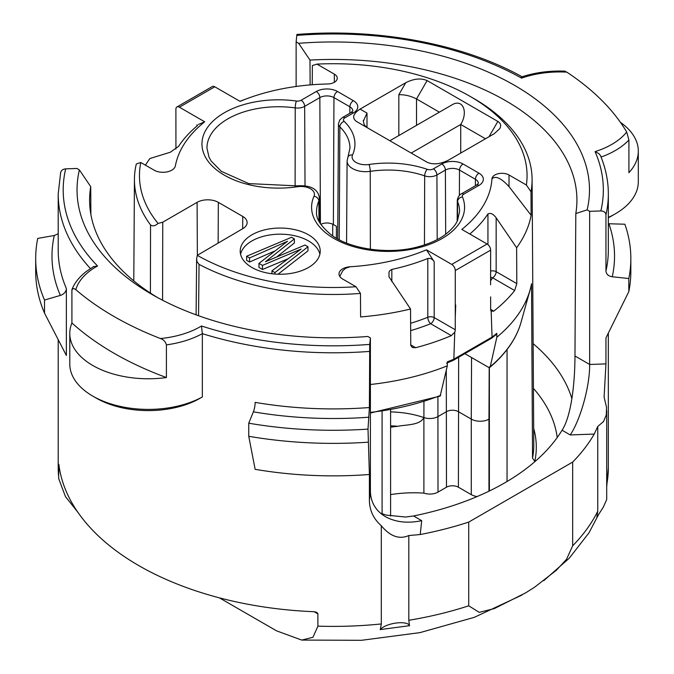 <?xml version="1.0" encoding="UTF-8"?>
<svg xmlns="http://www.w3.org/2000/svg" width="674" height="674" viewBox="0 0 674 674"><rect width="100%" height="100%" fill="white"/><g stroke="black" fill="none" stroke-linecap="round" stroke-linejoin="round"><path stroke-width="1.01" d="M150.412 293.08L150.546 224.948A198.83 114.791 180 0 1 134.438 179.267A198.83 114.791 180 0 1 136.308 163.984L140.799 162.493A193.8 111.892 0 0 0 158.07 223.448L162.754 222.193L197.111 202.352A15.005 8.661 0 0 1 218.334 202.352L242.733 216.438A15.005 8.661 0 0 1 247.131 222.597A15.005 8.661 0 0 1 242.733 228.688L197.288 255.336A193.8 111.892 0 0 0 355.982 286.728L360.472 293.401A198.83 114.791 180 0 1 199.041 264.377L198.552 315.735M197.288 255.336L196.639 258.681L196.892 261.47L199.041 264.377M355.982 286.728L342.678 279.044A12.503 7.22 180 0 1 339.014 273.939A12.503 7.22 180 0 1 350.185 266.761A158.794 91.681 180 0 0 426.465 249.835L451.74 264.419L487.1 244.005L461.833 229.413A158.794 91.681 180 0 0 491.953 178.871C495.474 175.459 501.161 178.037 509.022 186.622L531.129 215.284A198.982 114.875 180 0 1 516.629 247.754L516.806 283.611L514.666 290.545A199.234 115.027 180 0 1 493.756 311.144L491.161 311.169L492.062 337.101L491.565 338.18M370.397 384.5A199.411 115.128 180 0 0 447.325 365.822L447.309 361.904A199.386 115.119 0 0 0 453.846 359.158L453.375 360.236M496.418 334.388L496.822 333.318L496.839 337.236A199.411 115.128 180 0 0 530.143 289.702A199.411 115.128 180 0 0 531.525 283.762L532.536 458.093A200.532 115.776 0 0 0 533.791 444.705L532.089 179.267A198.83 114.791 180 0 1 530.994 191.761L531.129 215.284M485.474 138.777L460.721 124.479C468.624 111.581 462.575 98.202 451.875 104.942L389.867 140.74M72.708 288.523A78.521 45.335 180 0 0 71.907 290.317L71.907 322.981A78.521 45.335 0 0 0 69.793 333.436A78.521 45.335 0 0 0 166.411 377.55L166.411 344.877C165.602 341.785 163.622 339.679 160.463 338.542A73.517 42.445 0 0 0 201.475 325.997L202.352 333.655L202.352 396.952L197.752 399.564A73.517 42.445 180 0 1 96.323 398.157L92.785 396.118A78.521 45.335 0 0 0 202.352 396.952M69.793 333.436L69.793 364.061A78.521 45.335 0 0 0 92.785 396.118M564.382 71.124L566.817 72.143A310.082 179.023 180 0 1 626.685 132.003L628.909 139.99L628.909 172.654A78.521 45.335 0 0 0 638.312 151.145A78.521 45.335 0 0 0 620.417 122.331M608.336 217.399A78.521 45.335 0 0 0 615.311 213.827A78.521 45.335 0 0 0 638.312 181.769L638.312 151.145M334.329 82.304L334.329 74.132A10 5.771 180 0 1 337.261 78.218A10 5.771 180 0 1 327.615 83.989A158.794 91.681 180 0 0 247.771 98.353A158.794 91.681 180 0 0 240.07 101.378L214.795 86.794L179.427 107.208A5.004 2.89 -120 0 0 176.933 106.964A5.004 2.89 -120 0 0 175.897 109.247L175.931 148.988M487.1 244.005A5.004 2.89 60 0 1 490.638 250.13L490.579 284.807M247.771 98.353L244.215 99.659A165.391 95.489 0 0 0 239.927 101.302M455.27 305.255L455.27 317.311L455.717 305.002L455.27 305.255L455.27 270.544A5.004 2.89 -120 0 0 451.74 264.419M487.942 244.611L487.942 213.944A165.391 95.489 180 0 1 469.803 234.021M487.942 213.944C490.512 212.622 493.25 213.911 496.157 217.795L496.157 271.689L516.806 283.611M516.629 247.754L496.157 217.795M496.822 333.318A199.386 115.119 0 0 1 492.062 337.093L453.846 359.166L454.756 332.189L451.319 335.644A199.234 115.027 180 0 1 415.647 347.717L412.412 347.523L410.769 345.45L410.533 309.004A198.982 114.875 180 0 1 360.607 316.932L360.472 293.401M491.161 311.169A5.004 2.89 -60 0 1 490.638 309.341L490.638 296.897M426.465 249.835L434.191 261.689L434.191 317.589L455.27 329.763L455.27 317.311M455.27 329.763A5.004 2.89 -60 0 1 454.756 332.189M411.207 153.065L460.721 124.479L460.721 153.065M334.329 74.132L316.974 64.114L312.365 65.538L312.247 84.739M530.994 191.761L526.377 185.013A193.8 111.892 0 0 0 469.584 96.079L473.114 98.092A198.83 114.791 180 0 1 532.089 179.267M145.466 165.181A198.982 114.875 180 0 1 149.906 158.525L170.379 152.214L178.593 146.317A165.391 95.489 0 0 1 197.549 125.558M605.951 214.846L605.951 270.956A275.068 158.811 0 0 0 608.336 250.096L608.336 193.986A275.068 158.811 180 0 1 605.951 214.846C605.631 212.361 603.938 211.063 600.863 210.945A270.072 155.921 0 0 0 595.075 151.633A73.517 42.445 0 0 0 626.685 132.003M608.336 223.717A7.498 5.999 160.6 0 0 608.892 223.751A281.269 162.392 180 0 1 612.253 276.77L628.808 278.531L628.808 291.623L605.951 337.918L605.951 363.893L604.106 397.087L606.533 407.382L606.297 414.965L603.491 421.57L597.762 426.457L594.232 434.073L570.221 434.924C580.609 419.548 589.876 385.966 589.657 364.474L605.951 363.893M44.526 300.04L44.526 313.132L66.364 355.468L66.364 288.514A7.498 5.94 -23.4 0 1 60.348 295.414L44.526 300.04A297.579 171.803 180 0 1 35.688 258.479A297.579 171.803 180 0 1 37.727 238.419L54.274 235.487L58.2 233.768M58.2 339.629L58.2 467.579A275.068 158.811 0 0 0 58.621 476.442L58.857 464.327A275.068 158.811 180 0 0 314.143 611.714L316.536 612.262L317.85 613.5L317.917 626.146A275.068 158.811 0 0 0 381.307 623.947L380.363 629.339C386.876 622.7 407.054 620.257 409.657 625.666M201.475 325.997A270.072 155.921 0 0 0 369.714 344.397L369.403 407.534L368.004 429.102L369.403 474.488L369.403 500.47C369.571 510.479 373.539 518.904 381.307 525.72L381.307 623.947M369.403 474.488A275.068 158.811 180 0 1 255.143 469.323L248.748 436.297A297.579 171.803 180 0 0 368.004 442.203M464.849 353.665L488.49 367.313L490.242 366.732L496.839 337.236M320.799 224.341A9.166 5.291 180 0 1 333.377 224.543L336.419 226.296L336.368 238.158M409.43 625.464L408.815 620.282A275.068 158.811 0 0 0 468.725 605.8L479.206 612.354L494.32 608.588L525.821 592.766L534.743 587.079L556.336 570.297L566.539 559.302L572.673 545.788L572.673 462.069A275.068 158.811 0 0 0 594.232 434.073M572.673 545.788A275.068 158.811 0 0 0 597.762 511.195L597.762 426.457M477.15 496.553A12.503 7.22 180 0 1 471.278 494.64L471.278 419.093L458.404 411.662A8.433 4.87 0 0 0 446.483 411.662L437.999 416.566A11.576 6.681 180 0 1 423.895 417.577L423.895 493.124A11.576 6.681 0 0 0 437.999 492.104L446.483 487.209A8.433 4.87 180 0 1 458.404 487.209L471.278 494.64M390.591 494.615A86.415 49.893 180 0 1 423.895 493.124M219.412 597.855L276.542 630.839L301.733 640.081L312.955 637.284L317.917 626.146M251.924 234.813A40.01 23.101 0 0 0 240.205 251.149A40.01 23.101 0 0 0 280.216 274.251A40.01 23.101 0 0 0 320.226 251.149A40.01 23.101 0 0 0 295.532 229.809A40.01 23.101 0 0 0 251.924 234.813M491.953 178.871A10 5.771 180 0 1 498.288 173.698A10 5.771 180 0 1 509.022 174.996L526.377 185.013M469.584 96.079A193.8 111.892 0 0 0 316.974 64.114M179.427 107.208L204.702 121.8L198.434 124.488M140.799 162.493L154.11 170.177A12.503 7.22 180 0 0 167.11 171.878A12.503 7.22 180 0 0 175.383 165.838A158.794 91.681 180 0 1 204.702 121.8M398.831 135.567L398.831 94.731L405.782 82.7L360.059 109.095C353.016 113.78 351.794 117.891 356.394 121.421L427.122 162.257C433.239 164.911 440.349 164.203 448.471 160.142L494.194 133.738L499.788 128.633C501.389 125.625 500.748 123.224 497.85 121.421L427.122 80.585L416.515 98.96L416.515 125.356M405.782 82.7C413.895 78.631 421.006 77.923 427.122 80.585M468.725 605.8L468.725 522.089A275.068 158.811 0 0 1 420.222 534.533L408.815 535.535L408.815 620.282M369.714 344.397L370.397 337.927L370.397 491.06C370.624 502.206 375.637 510.74 385.418 516.646C395.537 522.224 407.627 523.572 421.697 520.673L420.222 534.533M370.397 337.927L367.886 336.469A256.221 147.926 180 0 1 153.04 295.052A256.221 147.926 180 0 1 79.389 169.915L76.878 168.458L65.664 168.854A270.072 155.921 0 0 0 97.536 265.986A73.517 42.445 0 0 0 75.8 289.668L73.972 288.531L72.152 289.087M309.981 60.079L298.649 43.321A256.221 147.926 180 0 1 587.138 209.884L589.657 211.333L589.657 364.474L574.964 355.99L575.807 213.548A243.659 140.672 0 0 0 576.919 200.625A243.659 140.672 0 0 0 309.981 60.079L310.133 84.907M587.138 209.884L575.807 213.548M589.657 211.333L600.863 210.945M612.253 276.77C608.361 276.138 606.263 274.2 605.951 270.956M557.213 437.544A224.568 129.652 0 0 0 533.429 388.392M79.389 169.915L90.729 186.664L90.889 214.492M60.576 173.117C60.896 170.615 62.598 169.191 65.664 168.854M570.221 434.924L562.074 430.214C571.779 415.319 574.922 380.827 574.964 355.99M562.074 430.214A242.48 139.99 180 0 1 413.541 515.964L421.697 520.673M380.49 513.175L386.244 515.105L405.571 517.034L413.541 515.964M90.729 186.664A243.659 140.672 0 0 0 89.608 200.625A243.659 140.672 0 0 0 157.573 297.571M533.142 343.664A242.227 139.847 180 0 1 571.906 398.679M160.463 338.542A310.082 179.023 180 0 1 75.8 289.668M566.817 72.143A73.517 42.445 0 0 0 521.575 78.133A270.072 155.921 0 0 0 296.821 35.402L296.13 41.872L296.13 86.474M296.821 35.402L296.998 34.458M296.13 41.872L298.649 43.321M572.673 462.069L468.725 522.089M615.311 213.827L611.773 215.865A73.517 42.445 180 0 1 608.336 217.727M381.307 525.72C390.128 536.411 399.294 539.68 408.815 535.535M597.762 511.195L596.852 517.261L603.289 507.177L606.701 499.544L606.701 410.525M380.144 629.609L409.565 625.683M58.621 476.442L58.748 478.776L65.462 496.612L77.805 512.173M447.325 365.822L440.139 396.085M339.789 276.441L342.695 270.838L345.627 268.244L350.185 266.761M410.601 323.309A165.391 95.489 0 0 0 427.796 317.26L427.796 258.487A165.391 95.489 180 0 1 391.83 269.432L389.833 270.645L389.008 272.06L388.974 276.803L410.533 309.004M427.796 258.487C430.408 258.024 432.539 259.094 434.191 261.689M533.69 428.445A203.034 117.217 180 0 1 534.785 461.42L532.536 458.093M489.888 367.355L490.242 366.732A190.237 109.837 0 0 0 521.078 322.164L530.143 289.702M423.946 401.805L423.895 417.577C420.087 425.302 406.548 424.603 397.727 426.28A59.944 34.61 0 0 0 390.591 425.858M390.591 427.24A86.415 49.893 180 0 1 397.727 426.28M369.015 417.198A281.269 162.392 180 0 1 253.382 411.831L248.748 423.205L248.748 436.297M368.004 429.102A297.579 171.803 180 0 1 248.748 423.205M253.382 411.831A7.498 1.736 99.7 0 0 255.143 402.37A275.068 158.811 0 0 0 369.403 407.534M44.526 313.132A297.579 171.803 180 0 1 35.688 271.571L35.688 258.479M608.892 223.751L624.865 224.223A297.579 171.803 180 0 1 630.839 258.479L630.839 271.571A297.579 171.803 180 0 1 628.808 291.623M630.839 258.479A297.579 171.803 180 0 1 628.808 278.531M176.933 106.964L212.293 86.542A5.004 2.89 60 0 1 214.795 86.794M439.372 112.162L416.515 98.96C410.618 95.919 404.729 94.512 398.831 94.731M71.907 322.981A310.082 179.023 0 0 0 166.411 377.55M150.546 224.948C152.577 226.506 155.087 226.001 158.07 223.448M366.959 127.521L364.28 124.858L363.345 121.202L367.001 113.106L367.001 127.546M600.467 155.61L598.908 153.613L595.075 151.633M93.4 266.677L97.536 265.986M521.575 78.133L522.013 76.794M240.559 254.216A40.01 23.101 180 0 1 251.924 240.938A40.01 23.101 180 0 1 293.038 235.394A40.01 23.101 180 0 1 319.88 254.216M278.059 274.217L307.976 250.846L307.976 246.76L305.01 245.041L265.489 261.723L294.37 238.899L291.556 237.282L246.625 256.255L249.548 257.948L249.548 262.026L274.166 251.259M249.548 257.948L287.554 241.258L258.959 263.382L258.959 267.46L262.472 269.49L287.933 258.833M246.625 256.255L246.625 260.341L249.548 262.026M276.744 256.937L294.37 242.985L294.37 238.899M258.959 263.382L262.472 265.404L301.109 249.077L271.934 270.864L274.916 272.591L307.976 246.76M274.916 272.591L274.916 274.048M271.934 270.864L271.934 273.754M262.472 265.404L262.472 269.49M369.403 351.415A275.068 158.811 180 0 1 202.352 333.655A78.521 45.335 180 0 1 166.411 344.877M628.909 139.99A78.521 45.335 180 0 1 601.267 156.966M490.638 250.13L455.27 270.544M606.701 484.859A275.068 158.811 0 0 0 608.336 467.579L608.336 333.091M90.392 268.538A275.068 158.811 180 0 1 58.2 193.986L58.2 250.096A275.068 158.811 0 0 0 66.364 288.514M382.091 513.782L382.091 411.469M353.403 112.912L344.919 117.815A5.03 2.907 0 0 0 344.161 121.354A76.491 44.164 180 0 1 352.527 154.978A13.522 7.81 0 0 0 368.99 164.49A76.491 44.164 180 0 1 427.24 169.317A5.03 2.907 0 0 0 433.374 168.879L441.858 163.976A14.98 8.644 180 0 1 463.038 163.976L478.953 173.167A14.98 8.644 180 0 1 478.953 185.392L463.771 194.163A5.03 2.907 0 0 0 462.44 196.892A76.491 44.164 180 0 1 387.491 251.419A76.491 44.164 180 0 1 314.008 196.235A13.522 7.81 0 0 0 297.537 186.723A76.491 44.164 180 0 1 201.964 144.295A76.491 44.164 180 0 1 296.4 101.033A5.03 2.907 0 0 0 301.135 100.258L316.308 91.495A14.98 8.644 180 0 1 337.489 91.495L353.403 100.687A14.98 8.644 180 0 1 353.403 112.912A5.004 2.89 -120 0 0 350.901 112.668L352.788 110.881A9.975 5.763 0 0 0 349.865 106.787L349.84 113.283M369.403 500.47L370.397 491.06M353.403 100.687A5.004 2.89 120 0 0 349.865 106.787L333.959 97.604L333.377 224.543M352.527 154.978A5.004 3.951 24.1 0 0 347.961 157.025L349.941 148.17A71.495 41.274 0 0 0 339.864 126.889L339.241 239.742M344.161 121.354A5.004 3.505 -45.9 0 0 339.864 126.889A10.026 5.788 180 0 1 338.449 123.906L337.716 238.925M463.771 194.163A5.004 2.89 60 0 0 461.269 193.91L476.451 185.148L478.338 183.362A9.975 5.763 0 0 0 475.414 179.267L459.5 170.084A9.975 5.763 0 0 0 445.388 170.084L436.912 174.979A10.026 5.788 180 0 1 424.679 175.863A71.495 41.274 0 0 0 370.245 171.348L370.363 249.245M368.99 164.49A5.004 1.019 -98.5 0 1 370.245 171.348A18.527 10.691 180 0 1 347.093 160.951L346.571 243.07M423.895 417.577A69.944 40.381 0 0 0 390.591 411.907M427.24 169.317A5.004 2.089 -71 0 0 424.679 175.863L424.46 244.932M433.374 168.879A5.004 2.89 -120 0 1 436.912 174.979L437.199 239.59M437.915 396.952L437.999 492.104M441.858 163.976A5.004 2.89 -120 0 1 445.388 170.084L445.683 234.282M446.298 370.439L446.483 487.209M463.038 163.976A5.004 2.89 -60 0 0 459.5 170.084L459.382 195.359M458.649 357.237L458.404 487.209M489.198 367.557L488.962 419.152A12.503 7.254 0.3 0 1 471.278 419.093L471.556 357.54M478.953 173.167A5.004 2.89 -60 0 0 475.414 179.267L475.381 185.763M319.594 222.353L319.434 198.308A18.527 10.691 180 0 1 318.853 201.012A71.495 41.274 0 0 0 316.586 211.468C315.693 218.25 320.588 226.051 331.279 234.872C349.427 248.891 388.637 255.025 418.116 246.794C428.993 243.895 437.889 239.936 444.798 234.931C455.506 226.649 456.888 221.611 457.579 220.331L459.575 211.468A71.495 41.274 0 0 0 457.579 201.636L457.461 220.6M462.44 196.892A5.004 3.968 157.3 0 0 457.579 201.636A10.026 5.788 180 0 1 457.301 200.254L457.166 221.224M314.008 196.235A5.004 3.951 24.1 0 1 318.853 201.012L318.979 221.173M337.489 91.495A5.004 2.89 120 0 0 333.959 97.604A9.975 5.763 0 0 0 319.847 97.604L304.665 106.366A10.026 5.788 180 0 1 295.22 107.899A71.495 41.274 0 0 0 206.96 148.17L208.982 157.109L211.173 161.052L221.35 171.365L248.799 183.598L296.804 185.864A5.004 1.019 -98.5 0 1 297.537 186.723M296.4 101.033A5.004 0.96 97.9 0 0 295.22 107.899L295.111 186.1M301.135 100.258A5.004 2.89 60 0 1 304.665 106.366L305.027 185.864M316.308 91.495A5.004 2.89 60 0 1 319.847 97.604L320.42 223.751M317.917 613.896L314.143 611.714M370.397 412.404A190.237 109.837 0 0 0 440.729 395.318M509.022 186.622L509.022 174.996M507.05 349.553L507.05 481.497M489.366 490.992L489.366 367.557M488.962 419.152L488.962 491.186M60.348 295.414A281.269 162.392 180 0 1 54.274 235.487M451.319 335.644L430.652 323.714A170.396 98.379 180 0 1 410.643 330.631M410.71 344.869L415.647 347.717M391.83 269.432L391.83 281.614M196.977 126.03L196.977 124.732M514.666 290.545L492.618 277.814A170.396 98.379 180 0 1 490.638 280.704M490.638 309.341L493.756 311.144M360.059 109.095L367.001 113.106M489.012 136.729L497.85 121.421M476.451 185.148A5.004 2.89 60 0 1 478.953 185.392M344.919 117.815A5.004 2.89 -120 0 0 342.426 117.562L350.901 112.668M490.638 271.083A5.004 2.89 180 0 1 496.157 271.689A5.004 2.89 -60 0 1 492.618 277.814A5.004 3.817 -146.7 0 1 490.638 276.997M427.796 317.26A5.004 2.89 180 0 1 434.191 317.589A5.004 2.89 -60 0 1 430.652 323.714A5.004 2.334 -111.9 0 1 427.796 317.26M162.754 222.193L162.586 300.225M197.111 202.352L197.356 255.252M242.733 216.438L242.674 228.722M218.334 202.352L218.149 242.884M491.548 338.247L453.45 360.245M453.391 360.287L446.609 363.134M491.683 338.146L496.477 334.338M134.438 179.267L133.789 280.889M522.055 595.007L474.277 617.35L419.944 632.625L361.508 640.3L301.733 640.081M543.707 580.718L569.244 558.224L589 532.797L598.276 515.138M606.701 486.923L608.336 467.579M58.739 478.776L58.2 467.579M390.591 516.107L390.591 410.028M363.345 121.202L363.345 120.326M608.336 193.986C608.327 180.952 605.682 168.104 600.399 155.441M71.899 289.702C74.275 283.358 78.934 277.385 85.876 271.782L93.728 266.474M60.677 172.308L58.2 193.986M565.107 71.132C549.487 70.576 534.903 72.531 521.347 77.005M522.679 77.106C463.661 44.012 378.106 27.861 296.813 34.467M461.269 193.91C462.372 193.438 458.236 194.432 457.301 200.254M319.434 198.308C318.246 189.049 310.706 184.903 296.804 185.864M347.961 157.025L347.093 160.951M342.426 117.562L339.713 120.006L338.449 123.906M332.745 224.206L332.695 235.858M489.931 367.322L494.472 363.303C508.162 350.455 517.025 336.739 521.078 322.164M370.397 413.036L440.088 396.101M196.109 314.851L196.631 258.386"/></g></svg>
